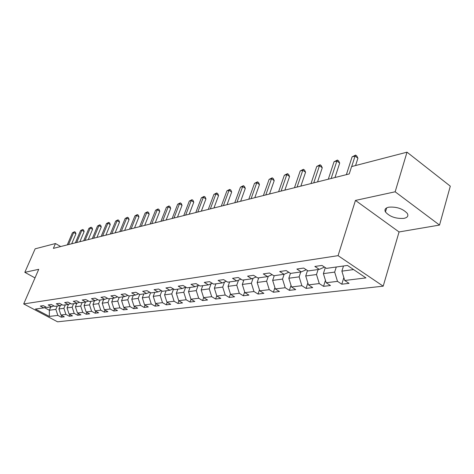 <?xml version="1.0" encoding="UTF-8"?>
<svg xmlns="http://www.w3.org/2000/svg" width="474" height="474" viewBox="0 0 474 474"><rect width="100%" height="100%" fill="white"/><g stroke="black" fill="none" stroke-linecap="round" stroke-linejoin="round"><path stroke-width="0.71" d="M388.733 207.185C385.344 208.003 384.248 209.591 385.451 211.949C389.717 216.719 395.885 218.858 403.943 218.372C407.51 217.584 408.635 215.943 407.326 213.454C402.876 208.696 396.679 206.605 388.733 207.185M439.534 225.067L395.156 191.792L355.459 200.425L399.061 231.952L439.534 225.067L450.3 186.163L407.012 152.178L351.589 166.575L349.231 173.94L53.372 248.382L55.464 243.535L35.153 248.814L24.82 272.337L35.005 277.9M399.061 231.952L383.193 286.172L57.573 321.822L23.7 303.935L338.075 255.658L383.193 286.172M139.729 294.473L135.884 292.274L131.707 292.879L135.534 295.059L128.94 295.977L125.142 293.827L121.113 294.407L124.893 296.546L118.53 297.435L114.773 295.326L110.886 295.883L114.625 297.98L108.481 298.839L104.766 296.765L101.009 297.311L104.707 299.367L98.77 300.196L95.096 298.164L91.464 298.685L95.12 300.706L89.379 301.511L85.747 299.515L82.233 300.018L85.853 302.003L80.296 302.779L76.705 300.818L73.304 301.31L76.883 303.253L71.509 304.006L67.954 302.08L64.665 302.554L68.203 304.468L62.995 305.197L59.481 303.301L56.293 303.763L59.789 305.647L54.747 306.352L51.275 304.486L48.182 304.93L51.642 306.785L46.754 307.466L43.318 305.635L40.32 306.068L43.744 307.887L35.402 309.054L49.349 316.431L57.852 315.394L61.205 317.177L64.286 316.816L60.915 315.02L65.904 314.416L69.293 316.229L72.469 315.856L69.062 314.031L74.205 313.403L77.629 315.246L80.906 314.86L77.469 313.006L82.772 312.36L86.232 314.238L89.616 313.841L86.138 311.951L91.612 311.288L95.108 313.19L98.604 312.781L95.09 310.861L100.743 310.174L104.28 312.117L107.888 311.691L104.333 309.735L110.175 309.024L113.754 311.003L117.481 310.565L113.89 308.574L119.928 307.839L123.548 309.848L127.399 309.398L123.773 307.371L130.018 306.613L133.674 308.657L137.661 308.189L133.994 306.127L140.464 305.339L144.155 307.425L148.285 306.945L144.576 304.841L151.277 304.024L155.016 306.151L159.294 305.647L155.537 303.502L162.481 302.661L166.261 304.829L170.699 304.308L166.901 302.122L174.106 301.245L177.922 303.461L182.526 302.916L178.686 300.688L186.163 299.775L190.027 302.033L194.802 301.476L190.921 299.201L198.683 298.253L202.588 300.557L207.547 299.977L203.624 297.654L211.694 296.671L215.64 299.023L220.801 298.419L216.831 296.043L225.221 295.024L229.215 297.429L234.583 296.801L230.571 294.372L239.305 293.311L243.34 295.77L248.927 295.112L244.874 292.636L253.969 291.528L258.052 294.04L263.87 293.353L259.77 290.823L269.256 289.667L273.38 292.239L279.453 291.522L275.311 288.927L285.206 287.724L289.377 290.355L295.711 289.614L291.522 286.954L301.861 285.698L306.08 288.393L312.698 287.617L308.467 284.892L319.275 283.576L323.535 286.343L330.461 285.526L326.183 282.741L337.494 281.36L341.795 284.199L349.048 283.345L344.722 280.484L365.946 277.9L347.454 265.44L326.444 268.373L321.982 265.422L314.843 266.453L319.28 269.374L308.094 270.938L303.68 268.065L296.866 269.048L301.257 271.892L290.574 273.391L286.207 270.583L279.701 271.525L284.044 274.304L273.824 275.732L269.51 272.994L263.289 273.895L267.579 276.603L257.803 277.971L253.543 275.299L247.582 276.158L251.824 278.807L242.463 280.11L238.244 277.503L232.538 278.333L236.733 280.916L227.757 282.166L223.586 279.619L218.111 280.412L222.259 282.937L213.65 284.139L209.526 281.651L204.27 282.409L208.37 284.88L200.099 286.035L196.029 283.6L190.981 284.329L195.033 286.74L187.082 287.854L183.059 285.472L178.206 286.172L182.212 288.536L174.562 289.602L170.587 287.268L165.912 287.943L169.876 290.26L162.517 291.285L158.583 289.004L154.086 289.65L158.002 291.919L150.91 292.908L147.023 290.669L142.692 291.297L146.561 293.519L139.729 294.473L138.212 298.371L131.766 299.23L133.277 295.373M336.273 267.004L334.668 272.106L323.387 273.617L325.3 267.614M324.506 267.093L319.28 269.374M337.494 281.36L334.668 272.106M326.183 282.741L323.387 273.617M318.101 269.54L316.502 274.535L305.724 275.975L307.49 270.547M306.245 269.736L301.257 271.892M319.275 283.576L316.502 274.535M308.467 284.892L305.724 275.975M300.741 271.969L299.135 276.857L288.826 278.238L290.461 273.32M288.814 272.26L284.044 274.304M301.861 285.698L299.135 276.857M291.522 286.954L288.826 278.238M284.133 274.262L282.528 279.079L272.657 280.395L274.256 275.667M272.147 274.665L267.579 276.603M285.206 287.724L282.528 279.079M275.311 288.927L272.657 280.395M268.29 276.301L266.619 281.206L257.163 282.468L258.757 277.835M256.197 276.964L251.824 278.807M269.256 289.667L266.619 281.206M259.77 290.823L257.163 282.468M253.098 278.268L251.38 283.239L242.309 284.453L243.897 279.915M240.928 279.162L236.733 280.916M253.969 291.528L251.38 283.239M244.874 292.636L242.309 284.453M238.523 280.164L236.757 285.194L228.047 286.361L229.629 281.906M226.288 281.272L222.259 282.937M239.305 293.311L236.757 285.194M230.571 294.372L228.047 286.361M224.528 281.994L222.715 287.072L214.355 288.192L215.925 283.819M212.239 283.286L208.37 284.88M225.221 295.024L222.715 287.072M216.831 296.043L214.355 288.192M211.078 283.766L209.23 288.873L201.183 289.952L202.754 285.662M198.748 285.224L195.033 286.74M211.694 296.671L209.23 288.873M203.624 297.654L201.183 289.952M198.144 285.472L196.254 290.609L188.516 291.646L190.074 287.434M185.784 287.084L182.212 288.536M198.683 298.253L196.254 290.609M190.921 299.201L188.516 291.646M185.689 287.12L183.776 292.28L176.322 293.276L177.874 289.14M173.318 288.873L169.876 290.26M186.163 299.775L183.776 292.28M178.686 300.688L176.322 293.276M173.579 289.027L171.754 293.886L164.573 294.846L166.113 290.787M161.314 290.592L158.002 291.919M174.106 301.245L171.754 293.886M166.901 302.122L164.573 294.846M161.889 290.923L160.165 295.432L153.244 296.363L154.773 292.369M149.754 292.245L146.561 293.519M162.481 302.661L160.165 295.432M155.537 303.502L153.244 296.363M150.608 292.736L148.996 296.925L142.313 297.82L143.835 293.898M138.615 293.839L135.534 295.059M151.277 304.024L148.996 296.925M144.576 304.841L142.313 297.82M127.867 295.373L124.893 296.546M140.464 305.339L138.212 298.371M133.994 306.127L131.766 299.23M129.313 295.93L127.802 299.764L121.575 300.593L123.074 296.801M117.499 296.854L114.625 297.98M130.018 306.613L127.802 299.764M123.773 307.371L121.575 300.593M119.241 297.334L117.748 301.103L111.722 301.908L113.215 298.176M107.48 298.282L104.707 299.367M119.928 307.839L117.748 301.103M113.89 308.574L111.722 301.908M109.512 298.697L108.025 302.406L102.2 303.182L103.682 299.509M97.804 299.663L95.12 300.706M110.175 309.024L108.025 302.406M104.333 309.735L102.2 303.182M100.097 300.012L98.616 303.662L92.981 304.415L94.45 300.8M88.448 300.996L85.853 302.003M100.743 310.174L98.616 303.662M95.09 310.861L92.981 304.415M90.984 301.286L89.515 304.877L84.058 305.606L85.521 302.051M79.395 302.288L76.883 303.253M91.612 311.288L89.515 304.877M86.138 311.951L84.058 305.606M82.156 302.519L80.704 306.056L75.419 306.761L76.865 303.259M70.632 303.532L68.203 304.468M82.772 312.36L80.704 306.056M77.469 313.006L75.419 306.761M73.606 303.716L72.166 307.199L67.041 307.881L68.511 304.349M62.147 304.741L59.789 305.647M74.205 313.403L72.166 307.199M69.062 314.031L67.041 307.881M65.323 304.871L63.889 308.307L58.924 308.971L60.417 305.404M53.929 305.914L51.642 306.785M65.904 314.416L63.889 308.307M60.915 315.02L58.924 308.971M57.283 305.997L55.861 309.38L49.361 310.245L50.771 306.903M45.96 307.045L43.744 307.887M57.852 315.394L55.861 309.38M49.349 316.431L49.361 310.245L44.432 307.626M395.156 191.792L407.012 152.178M355.459 200.425L338.075 255.658M23.7 303.935L38.738 269.309L24.82 272.337M60.708 246.539L55.464 243.535M343.484 265.991L341.884 271.146L353.598 269.576M344.722 280.484L341.884 271.146M61.205 317.177L61.887 315.536M69.293 316.229L69.992 314.529M77.629 315.246L78.352 313.486M86.232 314.238L86.979 312.407M95.108 313.19L95.878 311.294M104.28 312.117L105.068 310.144M113.754 311.003L114.566 308.947M123.548 309.848L124.384 307.715M133.674 308.657L134.539 306.435M144.155 307.425L145.05 305.108M155.016 306.151L155.934 303.733M166.261 304.829L167.215 302.299M177.922 303.461L178.911 300.818M190.027 302.033L191.04 299.272M202.588 300.557L203.642 297.66M215.64 299.023L216.778 295.859M229.215 297.429L230.441 293.957M243.34 295.77L244.661 291.966M258.052 294.04L259.474 289.869M273.38 292.239L274.914 287.671M289.377 290.355L291.03 285.348M306.08 288.393L307.851 282.901M323.535 286.343L325.442 280.318M341.795 284.199L343.846 277.586M71.693 243.772L75.941 233.783L73.701 232.473L68.54 244.566M72.415 232.823L74.519 231.715L72.415 232.823L67.261 244.892M74.519 231.715L75.413 232.242L75.941 233.783M79.851 241.722L84.129 231.59L81.866 230.251L76.67 242.522M80.539 230.613L82.683 229.493L80.539 230.613L75.348 242.854M82.683 229.493L83.59 230.026L84.129 231.59M88.259 239.607L92.572 229.327L90.279 227.97L85.047 240.413M88.916 228.338L91.097 227.2L90.279 227.97L88.916 228.338L83.685 240.756M91.097 227.2L92.015 227.739L92.572 229.327M96.933 237.421L101.27 226.993L98.959 225.612L93.692 238.238M97.549 225.991L99.777 224.83L98.959 225.612L97.549 225.991L92.288 238.594M99.777 224.83L100.701 225.387L101.27 226.993M105.88 235.169L110.252 224.587L107.912 223.177L102.609 235.993M106.46 223.574L108.73 222.395L107.912 223.177L106.46 223.574L101.158 236.36M108.73 222.395L109.66 222.958L110.252 224.587M115.117 232.847L119.519 222.105L117.155 220.671L111.811 233.682M115.656 221.074L117.967 219.877L117.155 220.671L115.656 221.074L110.318 234.055M117.967 219.877L118.909 220.446L119.519 222.105M124.656 230.447L129.088 219.539L126.7 218.076L121.32 231.288M125.148 218.496L127.506 217.276L126.7 218.076L125.148 218.496L119.774 231.673M127.506 217.276L128.46 217.856L129.088 219.539M134.515 227.964L138.971 216.891L136.559 215.397L131.15 228.818M134.96 215.836L137.365 214.586L136.559 215.397L134.96 215.836L129.55 229.215M137.365 214.586L138.325 215.184L138.971 216.891M144.706 225.405L149.192 214.147L146.756 212.63L141.305 226.258M145.097 213.081L147.55 211.813L146.756 212.63L145.097 213.081L139.658 226.673M147.55 211.813L148.528 212.417L149.192 214.147M155.253 222.75L159.762 211.315L157.303 209.763L151.822 223.615M155.585 210.231L158.091 208.939L157.303 209.763L155.585 210.231L150.11 224.042M158.091 208.939L159.074 209.555L159.762 211.315M166.167 220.001L170.705 208.382L168.217 206.8L162.701 220.878M166.439 207.28L168.999 205.965L168.217 206.8L166.439 207.28L160.929 221.322M168.999 205.965L169.994 206.599L170.705 208.382M177.472 217.157L182.034 205.349L179.516 203.731L173.97 218.04M177.679 204.229L180.292 202.884L179.516 203.731L177.679 204.229L172.139 218.502M180.292 202.884L181.299 203.53L182.034 205.349M189.185 214.212L193.771 202.197L191.229 200.549L185.654 215.101M189.322 201.065L191.994 199.696L191.229 200.549L189.322 201.065L183.752 215.581M191.994 199.696L193.013 200.354L193.771 202.197M201.332 211.155L205.941 198.938L203.376 197.249L197.771 212.05M201.397 197.788L204.128 196.39L203.376 197.249L201.397 197.788L195.798 212.548M204.128 196.39L205.159 197.06L205.941 198.938M213.94 207.985L218.573 195.549L215.978 193.83L210.343 208.886M213.922 194.387L216.719 192.954L215.978 193.83L213.922 194.387L208.299 209.401M216.719 192.954L217.756 193.647L218.573 195.549M227.034 204.691L231.685 192.035L229.061 190.275L223.408 205.603M226.928 190.856L229.789 189.393L229.061 190.275L226.928 190.856L221.281 206.137M229.789 189.393L230.838 190.098L231.685 192.035M240.638 201.266L245.307 188.385L242.658 186.584L236.982 202.185M240.442 187.183L243.375 185.689L242.658 186.584L240.442 187.183L234.766 202.742M243.375 185.689L244.43 186.412L245.307 188.385M254.793 197.705L259.474 184.587L256.795 182.745L251.096 198.636M254.491 183.367L257.495 181.844L256.795 182.745L254.491 183.367L248.797 199.21M257.495 181.844L258.567 182.579L259.474 184.587M269.522 193.996L274.215 180.635L271.507 178.745L265.796 194.938M269.108 179.397L272.189 177.839L271.507 178.745L269.108 179.397L263.402 195.537M272.189 177.839L273.273 178.591L274.215 180.635M284.862 190.139L289.567 176.518L286.835 174.586L281.106 191.081M284.335 175.262L287.493 173.668L286.835 174.586L284.335 175.262L278.611 191.709M287.493 173.668L288.589 174.438L289.567 176.518M300.86 186.116L305.57 172.228L302.809 170.249L297.074 187.064M300.202 170.954L303.443 169.319L302.809 170.249L300.202 170.954L294.467 187.722M303.443 169.319L304.551 170.113L305.57 172.228M317.55 181.915L322.267 167.755L319.47 165.722L313.735 182.875M316.751 166.457L320.086 164.78L319.47 165.722L316.751 166.457L311.015 183.557M320.086 164.78L321.2 165.598L322.267 167.755M334.982 177.525L339.698 163.086L336.878 160.994L331.136 178.497M334.034 161.764L337.458 160.046L336.878 160.994L334.034 161.764L328.298 179.208M337.458 160.046L338.59 160.882L339.698 163.086M355.571 165.544L357.917 158.198L355.067 156.053L351.702 166.552M352.099 156.858L355.624 155.093L355.067 156.053L352.099 156.858L346.364 174.663M355.624 155.093L356.756 155.952L357.917 158.198M386.671 207.879L385.451 211.949"/></g></svg>
